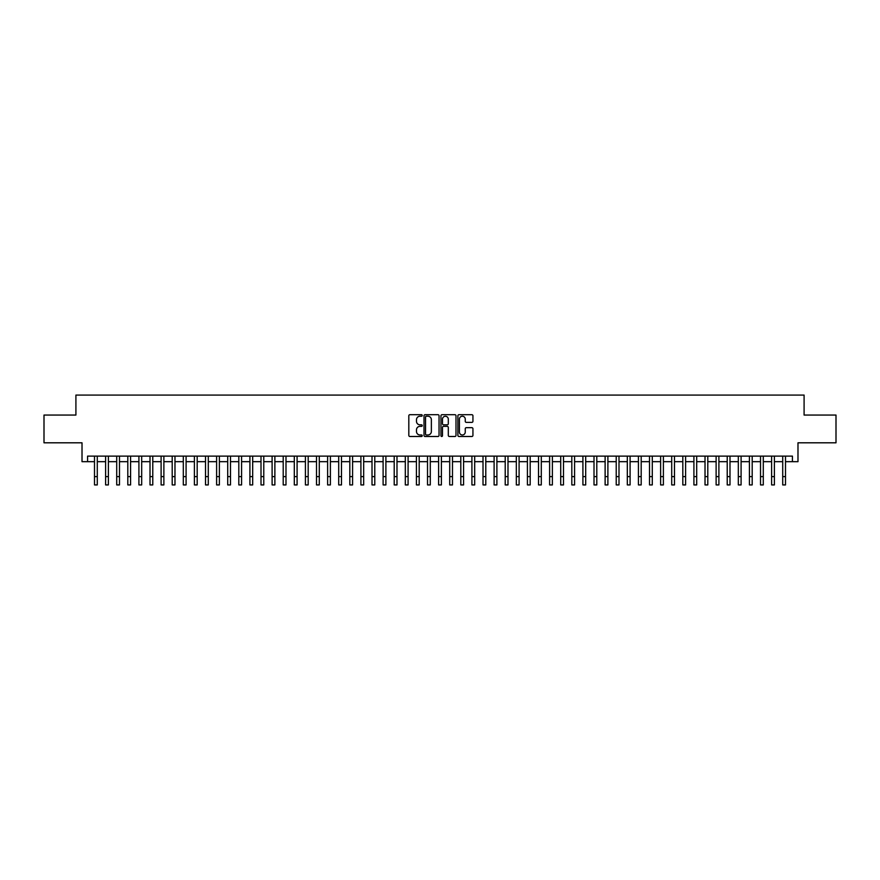 <?xml version="1.0" encoding="UTF-8"?>
<svg xmlns="http://www.w3.org/2000/svg" width="880" height="880" viewBox="0 0 880 880"><rect width="100%" height="100%" fill="white"/><g stroke="black" fill="none" stroke-linecap="round" stroke-linejoin="round"><path stroke-width="1.32" d="M422.235 415.47A0.759 0.759 0 0 0 421.476 414.7L409.904 414.7A1.089 1.089 0 0 0 408.815 415.789L408.815 435.402A1.089 1.089 0 0 0 409.904 436.491L421.476 436.491A0.759 0.759 0 0 0 422.235 435.732A0.759 0.759 0 0 0 421.476 434.973L419.98 434.973A3.487 3.487 0 0 1 416.493 431.486L416.493 429.847A3.487 3.487 0 0 1 419.98 426.36L421.476 426.36A0.759 0.759 0 0 0 422.235 425.601A0.759 0.759 0 0 0 421.476 424.831L419.98 424.831A3.487 3.487 0 0 1 416.493 421.344L416.493 419.716A3.487 3.487 0 0 1 419.98 416.229L421.476 416.229A0.759 0.759 0 0 0 422.235 415.47M471.845 422.378A1.089 1.089 0 0 0 472.934 421.289L472.934 415.789A1.089 1.089 0 0 0 471.845 414.7L458.986 414.7A1.089 1.089 0 0 0 457.897 415.789L457.897 435.402A1.089 1.089 0 0 0 458.986 436.491L471.845 436.491A1.089 1.089 0 0 0 472.934 435.402L472.934 428.758A1.089 1.089 0 0 0 471.845 427.669L466.345 427.669A1.089 1.089 0 0 0 465.256 428.758L465.256 432.058A2.915 2.915 0 0 1 462.341 434.973A2.915 2.915 0 0 1 459.426 432.058L459.426 419.144A2.915 2.915 0 0 1 462.341 416.229A2.915 2.915 0 0 1 465.256 419.144L465.256 421.289A1.089 1.089 0 0 0 466.345 422.378L471.845 422.378M87.571 461.67L87.571 456.126L792.429 456.126L792.429 461.67L797.984 461.67L797.984 442.805L836 442.805L836 415.052L804.089 415.052L804.089 395.076L75.911 395.076L75.911 415.052L44 415.052L44 442.805L82.016 442.805L82.016 461.67L94.501 461.67M439.043 415.789A1.089 1.089 0 0 0 437.954 414.7L425.095 414.7A1.089 1.089 0 0 0 424.006 415.789L424.006 435.402A1.089 1.089 0 0 0 425.095 436.491L437.954 436.491A1.089 1.089 0 0 0 439.043 435.402L439.043 415.789M442.046 414.7L454.905 414.7A1.089 1.089 0 0 1 455.994 415.789L455.994 435.402A1.089 1.089 0 0 1 454.905 436.491L449.394 436.491A1.089 1.089 0 0 1 448.305 435.402L448.305 427.449A1.089 1.089 0 0 0 447.216 426.36L443.564 426.36A1.089 1.089 0 0 0 442.475 427.449L442.475 435.732A0.759 0.759 0 0 1 441.716 436.491A0.759 0.759 0 0 1 440.957 435.732L440.957 415.789A1.089 1.089 0 0 1 442.046 414.7M97.284 461.67L105.611 461.67M108.383 461.67L116.71 461.67M119.482 461.67L127.809 461.67M130.581 461.67L138.908 461.67M141.68 461.67L150.007 461.67M152.779 461.67L161.106 461.67M163.878 461.67L172.205 461.67M174.977 461.67L183.304 461.67M186.087 461.67L194.403 461.67M197.186 461.67L205.513 461.67M208.285 461.67L216.612 461.67M219.384 461.67L227.711 461.67M230.483 461.67L238.81 461.67M241.582 461.67L249.909 461.67M252.681 461.67L261.008 461.67M263.78 461.67L272.107 461.67M274.879 461.67L283.206 461.67M285.989 461.67L294.305 461.67M297.088 461.67L305.415 461.67M308.187 461.67L316.514 461.67M319.286 461.67L327.613 461.67M330.385 461.67L338.712 461.67M341.484 461.67L349.811 461.67M352.583 461.67L360.91 461.67M363.682 461.67L372.009 461.67M374.781 461.67L383.108 461.67M385.891 461.67L394.207 461.67M396.99 461.67L405.317 461.67M408.089 461.67L416.416 461.67M419.188 461.67L427.515 461.67M430.287 461.67L438.614 461.67M441.386 461.67L449.713 461.67M452.485 461.67L460.812 461.67M463.584 461.67L471.911 461.67M474.683 461.67L483.01 461.67M485.793 461.67L494.109 461.67M496.892 461.67L505.219 461.67M507.991 461.67L516.318 461.67M519.09 461.67L527.417 461.67M530.189 461.67L538.516 461.67M541.288 461.67L549.615 461.67M552.387 461.67L560.714 461.67M563.486 461.67L571.813 461.67M574.585 461.67L582.912 461.67M585.695 461.67L594.011 461.67M596.794 461.67L605.121 461.67M607.893 461.67L616.22 461.67M618.992 461.67L627.319 461.67M630.091 461.67L638.418 461.67M641.19 461.67L649.517 461.67M652.289 461.67L660.616 461.67M663.388 461.67L671.715 461.67M674.487 461.67L682.814 461.67M685.597 461.67L693.913 461.67M696.696 461.67L705.023 461.67M707.795 461.67L716.122 461.67M718.894 461.67L727.221 461.67M729.993 461.67L738.32 461.67M741.092 461.67L749.419 461.67M752.191 461.67L760.518 461.67M763.29 461.67L771.617 461.67M774.389 461.67L782.716 461.67M785.499 461.67L792.429 461.67M426.294 416.229A0.759 0.759 0 0 0 425.535 416.988L425.535 434.203A0.759 0.759 0 0 0 426.294 434.973L427.878 434.973A3.487 3.487 0 0 0 431.365 431.486L431.365 419.716A3.487 3.487 0 0 0 427.878 416.229L426.294 416.229M448.305 419.199A2.915 2.915 0 0 0 445.39 416.284A2.915 2.915 0 0 0 442.475 419.199L442.475 423.742A1.089 1.089 0 0 0 443.564 424.831L447.216 424.831A1.089 1.089 0 0 0 448.305 423.742L448.305 419.199M94.501 476.608L97.284 476.608L97.284 484.924L94.501 484.924L94.501 456.126M97.284 476.608L97.284 456.126M105.611 476.608L108.383 476.608L108.383 484.924L105.611 484.924L105.611 456.126M108.383 476.608L108.383 456.126M116.71 476.608L119.482 476.608L119.482 484.924L116.71 484.924L116.71 456.126M119.482 476.608L119.482 456.126M127.809 476.608L130.581 476.608L130.581 484.924L127.809 484.924L127.809 456.126M130.581 476.608L130.581 456.126M138.908 476.608L141.68 476.608L141.68 484.924L138.908 484.924L138.908 456.126M141.68 476.608L141.68 456.126M150.007 476.608L152.779 476.608L152.779 484.924L150.007 484.924L150.007 456.126M152.779 476.608L152.779 456.126M161.106 476.608L163.878 476.608L163.878 484.924L161.106 484.924L161.106 456.126M163.878 476.608L163.878 456.126M172.205 476.608L174.977 476.608L174.977 484.924L172.205 484.924L172.205 456.126M174.977 476.608L174.977 456.126M183.304 476.608L186.087 476.608L186.087 484.924L183.304 484.924L183.304 456.126M186.087 476.608L186.087 456.126M194.403 476.608L197.186 476.608L197.186 484.924L194.403 484.924L194.403 456.126M197.186 476.608L197.186 456.126M205.513 476.608L208.285 476.608L208.285 484.924L205.513 484.924L205.513 456.126M208.285 476.608L208.285 456.126M216.612 476.608L219.384 476.608L219.384 484.924L216.612 484.924L216.612 456.126M219.384 476.608L219.384 456.126M227.711 476.608L230.483 476.608L230.483 484.924L227.711 484.924L227.711 456.126M230.483 476.608L230.483 456.126M238.81 476.608L241.582 476.608L241.582 484.924L238.81 484.924L238.81 456.126M241.582 476.608L241.582 456.126M249.909 476.608L252.681 476.608L252.681 484.924L249.909 484.924L249.909 456.126M252.681 476.608L252.681 456.126M261.008 476.608L263.78 476.608L263.78 484.924L261.008 484.924L261.008 456.126M263.78 476.608L263.78 456.126M272.107 476.608L274.879 476.608L274.879 484.924L272.107 484.924L272.107 456.126M274.879 476.608L274.879 456.126M283.206 476.608L285.989 476.608L285.989 484.924L283.206 484.924L283.206 456.126M285.989 476.608L285.989 456.126M294.305 476.608L297.088 476.608L297.088 484.924L294.305 484.924L294.305 456.126M297.088 476.608L297.088 456.126M305.415 476.608L308.187 476.608L308.187 484.924L305.415 484.924L305.415 456.126M308.187 476.608L308.187 456.126M316.514 476.608L319.286 476.608L319.286 484.924L316.514 484.924L316.514 456.126M319.286 476.608L319.286 456.126M327.613 476.608L330.385 476.608L330.385 484.924L327.613 484.924L327.613 456.126M330.385 476.608L330.385 456.126M338.712 476.608L341.484 476.608L341.484 484.924L338.712 484.924L338.712 456.126M341.484 476.608L341.484 456.126M349.811 476.608L352.583 476.608L352.583 484.924L349.811 484.924L349.811 456.126M352.583 476.608L352.583 456.126M360.91 476.608L363.682 476.608L363.682 484.924L360.91 484.924L360.91 456.126M363.682 476.608L363.682 456.126M372.009 476.608L374.781 476.608L374.781 484.924L372.009 484.924L372.009 456.126M374.781 476.608L374.781 456.126M383.108 476.608L385.891 476.608L385.891 484.924L383.108 484.924L383.108 456.126M385.891 476.608L385.891 456.126M394.207 476.608L396.99 476.608L396.99 484.924L394.207 484.924L394.207 456.126M396.99 476.608L396.99 456.126M405.317 476.608L408.089 476.608L408.089 484.924L405.317 484.924L405.317 456.126M408.089 476.608L408.089 456.126M416.416 476.608L419.188 476.608L419.188 484.924L416.416 484.924L416.416 456.126M419.188 476.608L419.188 456.126M427.515 476.608L430.287 476.608L430.287 484.924L427.515 484.924L427.515 456.126M430.287 476.608L430.287 456.126M438.614 476.608L441.386 476.608L441.386 484.924L438.614 484.924L438.614 456.126M441.386 476.608L441.386 456.126M449.713 476.608L452.485 476.608L452.485 484.924L449.713 484.924L449.713 456.126M452.485 476.608L452.485 456.126M460.812 476.608L463.584 476.608L463.584 484.924L460.812 484.924L460.812 456.126M463.584 476.608L463.584 456.126M471.911 476.608L474.683 476.608L474.683 484.924L471.911 484.924L471.911 456.126M474.683 476.608L474.683 456.126M483.01 476.608L485.793 476.608L485.793 484.924L483.01 484.924L483.01 456.126M485.793 476.608L485.793 456.126M494.109 476.608L496.892 476.608L496.892 484.924L494.109 484.924L494.109 456.126M496.892 476.608L496.892 456.126M505.219 476.608L507.991 476.608L507.991 484.924L505.219 484.924L505.219 456.126M507.991 476.608L507.991 456.126M516.318 476.608L519.09 476.608L519.09 484.924L516.318 484.924L516.318 456.126M519.09 476.608L519.09 456.126M527.417 476.608L530.189 476.608L530.189 484.924L527.417 484.924L527.417 456.126M530.189 476.608L530.189 456.126M538.516 476.608L541.288 476.608L541.288 484.924L538.516 484.924L538.516 456.126M541.288 476.608L541.288 456.126M549.615 476.608L552.387 476.608L552.387 484.924L549.615 484.924L549.615 456.126M552.387 476.608L552.387 456.126M560.714 476.608L563.486 476.608L563.486 484.924L560.714 484.924L560.714 456.126M563.486 476.608L563.486 456.126M571.813 476.608L574.585 476.608L574.585 484.924L571.813 484.924L571.813 456.126M574.585 476.608L574.585 456.126M582.912 476.608L585.695 476.608L585.695 484.924L582.912 484.924L582.912 456.126M585.695 476.608L585.695 456.126M594.011 476.608L596.794 476.608L596.794 484.924L594.011 484.924L594.011 456.126M596.794 476.608L596.794 456.126M605.121 476.608L607.893 476.608L607.893 484.924L605.121 484.924L605.121 456.126M607.893 476.608L607.893 456.126M616.22 476.608L618.992 476.608L618.992 484.924L616.22 484.924L616.22 456.126M618.992 476.608L618.992 456.126M627.319 476.608L630.091 476.608L630.091 484.924L627.319 484.924L627.319 456.126M630.091 476.608L630.091 456.126M638.418 476.608L641.19 476.608L641.19 484.924L638.418 484.924L638.418 456.126M641.19 476.608L641.19 456.126M649.517 476.608L652.289 476.608L652.289 484.924L649.517 484.924L649.517 456.126M652.289 476.608L652.289 456.126M660.616 476.608L663.388 476.608L663.388 484.924L660.616 484.924L660.616 456.126M663.388 476.608L663.388 456.126M671.715 476.608L674.487 476.608L674.487 484.924L671.715 484.924L671.715 456.126M674.487 476.608L674.487 456.126M682.814 476.608L685.597 476.608L685.597 484.924L682.814 484.924L682.814 456.126M685.597 476.608L685.597 456.126M693.913 476.608L696.696 476.608L696.696 484.924L693.913 484.924L693.913 456.126M696.696 476.608L696.696 456.126M705.023 476.608L707.795 476.608L707.795 484.924L705.023 484.924L705.023 456.126M707.795 476.608L707.795 456.126M716.122 476.608L718.894 476.608L718.894 484.924L716.122 484.924L716.122 456.126M718.894 476.608L718.894 456.126M727.221 476.608L729.993 476.608L729.993 484.924L727.221 484.924L727.221 456.126M729.993 476.608L729.993 456.126M738.32 476.608L741.092 476.608L741.092 484.924L738.32 484.924L738.32 456.126M741.092 476.608L741.092 456.126M749.419 476.608L752.191 476.608L752.191 484.924L749.419 484.924L749.419 456.126M752.191 476.608L752.191 456.126M760.518 476.608L763.29 476.608L763.29 484.924L760.518 484.924L760.518 456.126M763.29 476.608L763.29 456.126M771.617 476.608L774.389 476.608L774.389 484.924L771.617 484.924L771.617 456.126M774.389 476.608L774.389 456.126M782.716 476.608L785.499 476.608L785.499 484.924L782.716 484.924L782.716 456.126M785.499 476.608L785.499 456.126"/></g></svg>
